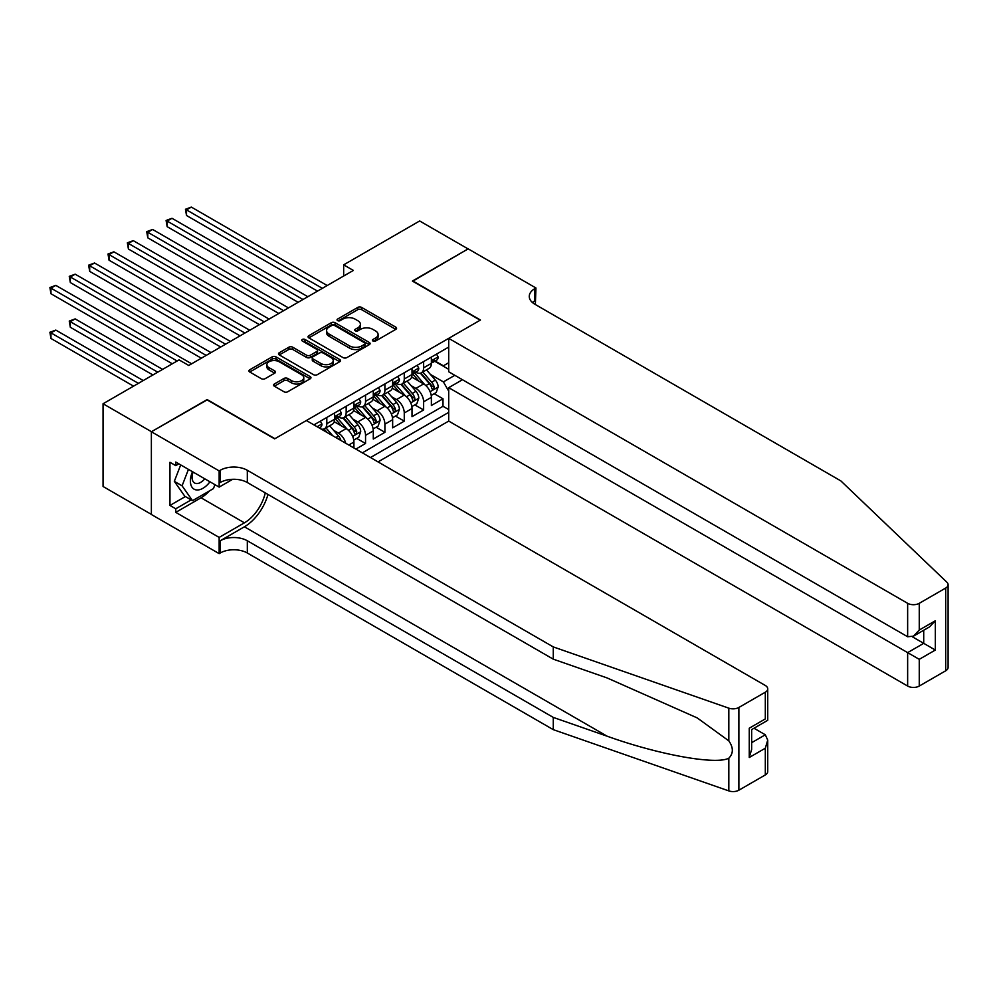 <?xml version="1.0" encoding="UTF-8"?>
<svg xmlns="http://www.w3.org/2000/svg" width="998" height="998" viewBox="0 0 998 998"><rect width="100%" height="100%" fill="white"/><g stroke="black" fill="none" stroke-linecap="round" stroke-linejoin="round"><path stroke-width="1.5" d="M372.953 341.017A1.884 1.085 0 0 0 375.61 341.017L395.807 329.352A2.682 1.547 0 0 0 396.593 328.255A2.682 1.547 0 0 0 395.807 327.157L361.6 307.409A2.682 1.547 0 0 0 357.795 307.409L337.598 319.073A1.884 1.085 0 0 0 337.05 319.834A1.884 1.085 0 0 0 337.598 320.608A1.884 1.085 0 0 0 340.256 320.608L342.875 319.098A8.608 4.965 0 0 1 355.039 319.098L357.883 320.745A8.608 4.965 0 0 1 360.403 324.25A8.608 4.965 0 0 1 357.883 327.768L355.276 329.278A1.884 1.085 0 0 0 354.727 330.039A1.884 1.085 0 0 0 355.276 330.812A1.884 1.085 0 0 0 357.933 330.812L360.552 329.303A8.608 4.965 0 0 1 372.716 329.303L375.56 330.949A8.608 4.965 0 0 1 378.08 334.455A8.608 4.965 0 0 1 375.56 337.973L372.953 339.482A1.884 1.085 0 0 0 372.404 340.243A1.884 1.085 0 0 0 372.953 341.017L372.953 339.482M274.35 384.005A2.682 1.547 0 0 0 273.564 385.103A2.682 1.547 0 0 0 274.35 386.201L283.943 391.74A2.682 1.547 0 0 0 287.748 391.74L310.178 378.791A2.682 1.547 0 0 0 310.964 377.693A2.682 1.547 0 0 0 310.178 376.595L275.972 356.847A2.682 1.547 0 0 0 272.167 356.847L249.737 369.796A2.682 1.547 0 0 0 248.951 370.894A2.682 1.547 0 0 0 249.737 371.992L261.326 378.679A2.682 1.547 0 0 0 265.131 378.679L274.737 373.14A2.682 1.547 0 0 0 275.523 372.042A2.682 1.547 0 0 0 274.737 370.944L268.986 367.626A7.186 4.154 0 0 1 266.878 364.694A7.186 4.154 0 0 1 271.319 360.852A7.186 4.154 0 0 1 279.153 361.75L301.67 374.761A7.186 4.154 0 0 1 303.779 377.693A7.186 4.154 0 0 1 299.338 381.535A7.186 4.154 0 0 1 291.503 380.625L287.748 378.467A2.682 1.547 0 0 0 283.943 378.467L274.35 384.005L274.35 386.201M207.135 399.899L151.471 431.71L103.056 403.753L103.056 486.488L151.372 514.382M207.135 399.562L274.912 438.696L480.175 320.183L412.399 281.062L468.074 248.914L419.659 220.97L343.661 264.844L343.661 276.022M103.056 403.753L179.066 359.879L188.747 365.468L353.342 270.433L343.661 264.844M343.062 357.608A2.682 1.547 0 0 0 346.867 357.608L369.297 344.659A2.682 1.547 0 0 0 370.083 343.561A2.682 1.547 0 0 0 369.297 342.464L335.079 322.716A2.682 1.547 0 0 0 331.274 322.716L308.844 335.665A2.682 1.547 0 0 0 308.058 336.763A2.682 1.547 0 0 0 308.844 337.86L343.062 357.608M303.043 341.416A1.884 1.085 0 0 1 304.951 341.69L304.951 339.445L339.732 359.529A2.682 1.547 0 0 1 340.518 360.627A2.682 1.547 0 0 1 339.732 361.725L317.302 374.674A2.682 1.547 0 0 1 313.509 374.674L279.29 354.926L288.896 349.425L288.896 347.192L279.29 352.731A2.682 1.547 0 0 0 278.504 353.828A2.682 1.547 0 0 0 279.29 354.926L279.29 352.731M288.896 349.425A2.682 1.547 0 0 1 292.688 349.425L292.688 347.192A2.682 1.547 0 0 0 288.896 347.192M292.688 347.192L306.573 355.201A2.682 1.547 0 0 0 310.366 355.201L316.74 351.521A2.682 1.547 0 0 0 317.526 350.423A2.682 1.547 0 0 0 316.74 349.325L302.294 340.992A1.884 1.085 0 0 1 301.745 340.218A1.884 1.085 0 0 1 302.905 339.22A1.884 1.085 0 0 1 304.951 339.445M355.862 449.088L365.542 443.499L356.723 438.421M352.93 419.123L357.795 421.929A10.953 6.325 60 0 1 365.542 435.34L373.289 430.874L373.289 439.033L384.904 432.321L376.096 427.231M372.291 407.933L377.157 410.739A10.953 6.325 60 0 1 384.904 424.162L392.651 419.684L392.651 427.855L404.265 421.144L395.458 416.054M391.665 396.755L396.518 399.562A10.953 6.325 60 0 1 404.265 412.985L412.012 408.506L412.012 416.665L423.626 409.966L423.626 401.807A10.953 6.325 -120 0 0 415.892 388.384L411.026 385.577M414.819 404.876L423.626 409.966M353.916 447.977L353.916 442.052A10.953 6.325 -120 0 0 346.169 428.629L334.193 421.717M345.72 443.237A10.953 6.325 60 0 0 338.434 433.107L333.569 430.3M373.289 430.874A10.953 6.325 -120 0 0 365.542 417.451L353.566 410.54M392.651 419.684A10.953 6.325 -120 0 0 384.904 406.273L372.928 399.362M412.012 408.506A10.953 6.325 -120 0 0 404.265 395.096L392.289 388.185M378.03 461.899L448.713 421.081L907.644 686.05L907.644 652.617L923.711 643.348L923.711 630.249M370.483 457.533L448.713 412.361M448.713 347.079L313.933 424.886M338.322 416.952L338.434 417.002A10.953 6.325 60 0 0 343.911 417.551L351.645 413.072A10.953 6.325 -120 0 0 353.916 408.057L353.916 401.795M357.696 405.762L357.795 405.824A10.953 6.325 60 0 0 363.272 406.373L371.019 401.895A10.953 6.325 -120 0 0 373.289 396.88L373.289 390.617M377.057 394.584L377.157 394.647A10.953 6.325 60 0 0 382.633 395.183L390.38 390.717A10.953 6.325 -120 0 0 392.651 385.702L392.651 379.44M396.418 383.407L396.518 383.469A10.953 6.325 60 0 0 401.994 384.005L409.741 379.539A10.953 6.325 -120 0 0 412.012 374.524L412.012 368.262M362.349 452.843L443 406.273L443 398.788L431.373 405.487L431.373 397.329A10.953 6.325 -120 0 0 423.626 383.918L411.65 376.995M415.779 372.229L415.892 372.291A10.953 6.325 -120 0 0 421.368 372.828A10.953 6.325 -120 0 0 423.626 367.813L423.626 361.55M421.368 372.828L429.103 368.362A10.953 6.325 -120 0 0 431.373 363.347L431.373 357.084M315.193 425.61L315.193 424.162M326.808 417.451L326.808 423.713A10.953 6.325 60 0 1 324.537 428.728A10.953 6.325 60 0 1 321.169 429.065M324.537 428.728L332.284 424.262A10.953 6.325 -120 0 0 334.555 419.247L334.555 412.985M346.169 406.273L346.169 412.536A10.953 6.325 60 0 1 343.911 417.551M365.542 395.096L365.542 401.358A10.953 6.325 60 0 1 363.272 406.373M384.904 383.918L384.904 390.168A10.953 6.325 60 0 1 382.633 395.183M404.265 372.728L404.265 378.991A10.953 6.325 60 0 1 401.994 384.005M404.265 412.985L404.265 421.144M384.904 424.162L384.904 432.321M365.542 435.34L365.542 443.499M448.713 391.129L443.386 381.897L430.388 374.4M443.386 381.897L454.814 375.31M434.766 361.276L448.713 369.322M435.153 361.051L443.386 365.804L448.713 362.723M434.18 393.699L443 398.788M443 406.273L448.713 409.567M373.701 341.279L375.56 340.206A8.608 4.965 0 0 0 378.08 336.688L378.08 334.455M360.403 324.25L360.403 326.483A8.608 4.965 0 0 1 357.883 330.001L356.024 331.074M395.769 329.377L361.6 309.642A2.682 1.547 0 0 0 357.795 309.642L338.347 320.869M369.26 344.684L335.079 324.949A2.682 1.547 0 0 0 331.274 324.949L308.881 337.885M364.544 344.335A1.884 1.085 0 0 0 365.093 343.561A1.884 1.085 0 0 0 364.544 342.801L334.505 325.46A1.884 1.085 0 0 0 331.847 325.46L329.091 327.045A8.608 4.965 0 0 0 326.571 330.563A8.608 4.965 0 0 0 329.091 334.068L349.624 345.919A8.608 4.965 0 0 0 361.787 345.919L364.544 344.335L364.544 346.568A1.884 1.085 0 0 0 365.093 345.807L365.093 343.561M326.571 330.563L326.571 332.796A8.608 4.965 0 0 0 329.091 336.314L329.091 334.068M364.544 346.568L361.787 348.165A8.608 4.965 0 0 1 349.624 348.165L329.091 336.314M292.688 349.425L306.573 357.434A2.682 1.547 0 0 0 310.366 357.434L316.74 353.754A2.682 1.547 0 0 0 317.526 352.656L317.526 350.423M304.951 341.69L339.694 361.75M320.969 363.509A7.186 4.154 0 0 0 328.804 364.407A7.186 4.154 0 0 0 333.245 360.577A7.186 4.154 0 0 0 331.136 357.646L323.202 353.055A2.682 1.547 0 0 0 319.397 353.055L313.035 356.735A2.682 1.547 0 0 0 312.249 357.833A2.682 1.547 0 0 0 313.035 358.931L320.969 363.509L320.969 365.742A7.186 4.154 0 0 0 328.804 366.653A7.186 4.154 0 0 0 333.245 362.81L333.245 360.577M312.249 357.833L312.249 360.066A2.682 1.547 0 0 0 313.035 361.164L313.035 358.931M320.969 365.742L313.035 361.164M303.779 377.693L303.779 379.926A7.186 4.154 0 0 1 299.338 383.768A7.186 4.154 0 0 1 291.503 382.87L287.748 380.7A2.682 1.547 0 0 0 283.943 380.7L274.388 386.226M266.878 364.694L266.878 366.927A7.186 4.154 0 0 0 268.986 369.859L268.986 367.626M274.7 373.165L268.986 369.859M310.141 378.816L275.972 359.08A2.682 1.547 0 0 0 272.167 359.08L249.774 372.005L249.737 369.796M431.211 395.408L436.213 392.526L438.159 386.937A7.26 4.192 -120 0 0 435.328 380.113L426.483 369.871M424.711 384.617L414.594 372.915M418.948 381.211L413.085 374.412A17.39 10.042 -120 0 0 412.548 373.813M186.514 260.204L278.791 313.484L147.791 237.848L147.791 232.26L152.632 229.465L288.472 307.895M420.37 373.227L429.327 383.581A7.26 4.192 60 0 1 431.909 388.584C433.007 390.043 433.781 389.594 434.23 387.236A7.26 4.192 -120 0 0 431.647 382.246L422.803 372.005M420.906 373.052L430.512 384.18A3.693 2.133 60 0 1 431.448 385.627L434.23 387.236M431.909 388.584L432.446 389.445M436.513 354.115L438.159 356.972A7.26 4.192 60 0 1 436.65 360.178L432.97 362.299A7.26 4.192 -120 0 0 434.23 360.627L434.08 359.991M322.354 288.322L186.514 209.892L191.354 207.097L327.194 285.528M431.623 362.648L431.647 362.648A7.26 4.192 -120 0 0 432.97 362.299M433.294 360.091L434.23 360.627C433.781 359.542 433.007 359.991 431.909 361.975A7.26 4.192 60 0 1 431.373 363.01M317.514 291.117L186.514 215.493L186.514 209.892L185.453 209.281L191.354 207.097M186.514 215.493L185.453 209.281M192.502 471.717A17.802 10.279 120 0 0 196.681 489.968A17.802 10.279 120 0 0 209.954 481.797M193.101 472.066A12.188 7.036 120 0 0 194.585 482.97A12.188 7.036 120 0 0 196.369 483.531A12.188 7.036 120 0 0 204.777 478.815M214.957 484.679L213.422 488.621L192.527 500.684L184.78 496.218L174.326 481.348L180.7 464.906M192.527 500.684L182.073 485.814L188.447 469.384M174.326 481.348L182.073 485.814M462.461 379.727L448.713 387.661L919.258 659.329L919.258 686.05L945.692 670.793L945.692 588.059A8.221 4.74 0 0 0 948.1 584.703A8.221 4.74 0 0 0 946.915 582.246L840.84 480.899L534.878 304.253A19.174 11.065 180 0 1 529.264 296.431A19.174 11.065 180 0 1 534.878 288.609L535.938 287.985L468.174 248.864L412.685 281.224M448.713 387.661L448.713 421.081M412.685 280.887L480.462 320.021L448.713 338.359L907.644 603.316A8.221 4.74 0 0 0 919.258 603.316L945.692 588.059M535.938 287.985L535.365 304.54M448.713 338.359L448.713 371.78L907.644 636.749L907.644 603.316M948.1 584.703L948.1 667.437A8.221 4.74 180 0 1 945.692 670.793M919.258 686.05A8.221 4.74 180 0 1 907.644 686.05M532.458 302.556A19.174 11.065 180 0 1 534.878 300.847L534.878 288.609M912.284 636.749L935.338 650.047L919.258 659.329M919.258 603.316L919.258 630.037L913.457 636.175L907.644 636.749M919.258 630.037L935.338 620.756L929.525 626.894L913.457 636.175M765.316 774.935L765.316 748.213L767.724 740.117L767.724 771.579A8.221 4.74 180 0 1 765.316 774.935L738.882 790.191A8.221 4.74 180 0 1 728.827 790.903L553.279 729.65L553.279 717.412L247.317 540.766A19.174 11.065 -0 0 0 220.209 540.766L244.41 526.794A35.666 20.596 120 0 0 267.975 494.447M553.279 717.412L607.108 736.187C658.555 754.738 716.028 765.117 728.827 758.181C733.493 753.403 733.493 747.639 728.827 740.878L697.24 717.924L607.108 677.941L553.279 659.167L247.317 482.521A19.174 11.065 -0 0 0 220.209 482.521L220.209 470.283L219.148 470.894L151.372 431.76L206.848 399.736L274.625 438.858L306.386 420.532L765.316 685.489A8.221 4.74 -0 0 1 767.724 688.845A8.221 4.74 -0 0 1 765.316 692.2L738.882 707.457L738.882 790.191M553.279 729.65L247.317 553.004A19.174 11.065 -0 0 0 220.209 553.004L219.148 553.628L151.372 514.494L151.372 431.76M553.279 659.167L553.279 646.916L247.317 470.283A19.174 11.065 -0 0 0 220.209 470.283M728.827 740.878L728.827 708.168L553.279 646.916M209.58 490.841A30.813 17.789 -60 0 1 201.035 497.777L175.773 512.373L175.773 508.793L191.167 499.898M178.867 463.845L175.773 465.642L169.959 462.286L169.959 505.437L175.773 508.793M175.773 465.642L175.773 462.062L219.148 487.099L219.148 470.894M219.148 553.628L219.148 537.411L244.41 522.827A30.813 17.789 120 0 0 265.268 492.887M175.773 512.373L219.148 537.411M753.977 728.241L765.316 734.79L767.724 740.117M232.671 479.302L219.148 487.099M728.827 708.168A8.221 4.74 -0 0 0 738.882 707.457M169.959 505.437L185.354 496.555M765.316 748.213L749.249 757.494L751.644 749.398L751.644 729.588L767.724 720.307L767.724 688.845M749.249 757.494L749.249 728.203C752.38 730.012 752.38 730.012 749.249 728.203L765.316 718.922C768.448 720.731 768.448 720.731 765.316 718.922L765.316 692.2M411.85 406.585L416.852 403.703L418.786 398.115A7.26 4.192 -120 0 0 415.966 391.303L407.122 381.049M405.338 395.807L395.233 384.093M399.587 392.389L393.723 385.602A17.39 10.042 -120 0 0 393.187 384.991M167.153 271.394L259.418 324.662L128.418 249.026L128.418 243.437L133.258 240.643L269.098 319.073M401.009 384.405L409.966 394.759A7.26 4.192 60 0 1 412.548 399.761C413.634 401.221 414.407 400.772 414.869 398.427A7.26 4.192 -120 0 0 412.286 393.424L403.441 383.182M401.533 384.23L411.151 395.37A3.693 2.133 60 0 1 412.087 396.817L414.869 398.427M412.548 399.761L413.072 400.622M392.488 417.775L397.491 414.881L399.425 409.292A7.26 4.192 -120 0 0 396.605 402.481L387.748 392.239M385.976 406.984L375.872 395.27M380.226 403.566L374.35 396.78A17.39 10.042 -120 0 0 373.813 396.169M147.791 282.571L240.056 335.839L109.056 260.204L109.056 254.615L113.897 251.82L249.737 330.251M381.648 395.582L390.592 405.949A7.26 4.192 60 0 1 393.187 410.939C394.272 412.399 395.046 411.949 395.507 409.604A7.26 4.192 -120 0 0 392.925 404.602L384.068 394.36M382.172 395.408L391.79 406.548A3.693 2.133 60 0 1 392.725 407.995L395.507 409.604M393.187 410.939L393.711 411.8M373.127 428.953L378.13 426.059L380.063 420.47A7.26 4.192 -120 0 0 377.232 413.659L368.387 403.417M366.615 418.162L356.498 406.448M360.864 414.756L354.989 407.957A17.39 10.042 -120 0 0 354.452 407.346M128.418 293.749L220.695 347.017L89.695 271.394L89.695 265.792L94.536 262.998L230.376 341.428M362.286 406.76L371.231 417.127A7.26 4.192 60 0 1 373.813 422.117C374.911 423.576 375.685 423.14 376.146 420.782A7.26 4.192 -120 0 0 373.551 415.779L364.707 405.537M362.81 406.598L372.429 417.725A3.693 2.133 60 0 1 373.352 419.172L376.146 420.782M373.813 422.117L374.35 422.977M353.754 440.13L358.756 437.236L360.702 431.647A7.26 4.192 -120 0 0 357.87 424.836L349.026 414.594M347.254 429.34L337.137 417.638M341.491 425.934L335.627 419.135A17.39 10.042 -120 0 0 335.091 418.536M109.056 304.926L201.334 358.195L70.334 282.571L70.334 276.982L75.174 274.188L211.015 352.606M342.913 417.937L351.87 428.304A7.26 4.192 60 0 1 354.452 433.307C355.55 434.766 356.323 434.317 356.773 431.959A7.26 4.192 -120 0 0 354.19 426.957L345.345 416.715M343.449 417.775L353.055 428.903A3.693 2.133 60 0 1 353.991 430.35L356.773 431.959M354.452 433.307L354.989 434.167M417.139 365.293L418.786 368.15A7.26 4.192 60 0 1 417.289 371.356L413.609 373.489A7.26 4.192 -120 0 0 414.869 371.817L414.719 371.169M302.993 299.5L167.153 221.082L171.993 218.288L307.833 296.705M412.261 373.826L412.286 373.826A7.26 4.192 -120 0 0 413.609 373.489M413.933 371.268L414.869 371.817C414.42 370.72 413.646 371.169 412.548 373.152A7.26 4.192 60 0 1 412.012 374.188M298.153 302.294L167.153 226.671L167.153 221.082L166.092 220.458L171.993 218.288M167.153 226.671L166.092 220.458M397.778 376.483L399.425 379.327A7.26 4.192 60 0 1 397.928 382.546L394.247 384.667A7.26 4.192 -120 0 0 395.507 382.995L395.358 382.346M283.632 310.69L146.718 231.648L152.632 229.465M392.888 385.003L392.925 385.003A7.26 4.192 -120 0 0 394.247 384.667M394.572 382.446L395.507 382.995C395.046 381.897 394.272 382.346 393.187 384.33A7.26 4.192 60 0 1 392.651 385.365M147.791 237.848L146.718 231.648M378.417 387.661L380.063 390.505A7.26 4.192 60 0 1 378.554 393.723L374.874 395.844A7.26 4.192 -120 0 0 376.146 394.173L375.984 393.524M264.258 321.867L127.357 242.826L133.258 240.643M373.526 396.181L373.551 396.181A7.26 4.192 -120 0 0 374.874 395.844M375.211 393.636L376.146 394.173C375.685 393.075 374.911 393.524 373.813 395.52A7.26 4.192 60 0 1 373.289 396.543M128.418 249.026L127.357 242.826M359.055 398.838L360.702 401.683A7.26 4.192 60 0 1 359.193 404.901L355.513 407.022A7.26 4.192 -120 0 0 356.773 405.35L356.623 404.714M244.897 333.045L107.996 254.003L113.897 251.82M354.165 407.359L354.19 407.359A7.26 4.192 -120 0 0 355.513 407.022M355.837 404.814L356.773 405.35C356.323 404.265 355.55 404.701 354.452 406.697A7.26 4.192 60 0 1 353.916 407.72M109.056 260.204L107.996 254.003M340.954 440.492A7.26 4.192 -120 0 0 338.509 436.014L329.664 425.772M89.695 316.104L172.28 363.783L50.96 293.749L50.96 288.16L55.801 285.366L191.641 363.783M332.771 435.764L325.984 427.893M324.076 428.953L327.169 432.533M323.552 429.128L325.835 431.76M339.682 410.016L341.328 412.873A7.26 4.192 60 0 1 339.831 416.079L336.151 418.199A7.26 4.192 -120 0 0 337.411 416.528L337.262 415.892M225.536 344.223L88.635 265.181L94.536 262.998M334.804 418.549L334.829 418.549A7.26 4.192 -120 0 0 336.151 418.199M336.476 415.991L337.411 416.528C336.962 415.442 336.189 415.892 335.091 417.875A7.26 4.192 60 0 1 334.555 418.911M89.695 271.394L88.635 265.181M162.599 369.385L75.174 318.898L70.334 321.693L70.334 327.282L152.919 374.974M70.334 327.282L69.261 321.082L157.759 372.179M69.261 321.082L75.174 318.898M320.321 421.193L321.967 424.05A7.26 4.192 60 0 1 320.47 427.256L319.248 427.955M206.174 355.4L69.261 276.359L75.174 274.188M70.334 282.571L69.261 276.359M143.238 380.562L55.801 330.089L50.96 332.883L50.96 338.472L133.557 386.151M50.96 338.472L49.9 332.259L138.398 383.357M49.9 332.259L55.801 330.089M177.12 360.989L49.9 287.536L55.801 285.366M50.96 293.749L49.9 287.536M338.434 433.107L346.169 428.629M357.795 421.929L365.542 417.451M377.157 410.739L384.904 406.273M396.518 399.562L404.265 395.096M415.892 388.384L423.626 383.918M423.626 367.813L431.373 363.347M326.808 423.713L334.555 419.247M346.169 412.536L353.916 408.057M365.542 401.358L373.289 396.88M384.904 390.168L392.651 385.702M404.265 378.991L412.012 374.524M423.626 401.807L431.373 397.329M348.789 445.008L353.916 442.052M375.56 340.206L375.56 337.973M355.276 330.812L355.276 329.278M357.883 330.001L357.883 327.768M337.598 320.608L337.598 319.073M357.795 309.642L357.795 307.409M361.6 309.642L361.6 307.409M395.807 329.352L395.807 327.157M308.844 337.86L308.844 335.665M331.274 324.949L331.274 322.716M335.079 324.949L335.079 322.716M369.297 344.659L369.297 342.464M349.624 348.165L349.624 345.919M361.787 348.165L361.787 345.919M306.573 357.434L306.573 355.201M310.366 357.434L310.366 355.201M316.74 353.754L316.74 351.521M339.732 361.725L339.732 359.529M283.943 380.7L283.943 378.467M287.748 380.7L287.748 378.467M291.503 382.87L291.503 380.625M274.737 373.14L274.737 370.944M272.167 359.08L272.167 356.847M275.972 359.08L275.972 356.847M310.178 378.791L310.178 376.595M430.113 391.69L438.11 387.074M431.647 382.246L435.328 380.113M425.859 385.577L429.327 383.581M438.11 356.885L431.373 360.777M935.338 620.756L935.338 650.047M607.108 736.187L244.41 526.794M247.317 482.521L247.317 470.283M247.317 540.766L247.317 553.004M728.827 790.903L728.827 758.181M220.209 540.766L220.209 553.004M201.035 497.777L244.41 522.827M751.644 742.687L765.316 734.79M410.739 402.868L418.736 398.252M412.286 393.424L415.966 391.303M406.498 396.767L409.966 394.759M391.378 414.045L399.375 409.43M392.925 404.602L396.605 402.481M387.137 407.945L390.592 405.949M372.017 425.235L380.013 420.607M373.551 415.779L377.232 413.659M367.775 419.123L371.231 417.127M352.656 436.413L360.652 431.797M354.19 426.957L357.87 424.836M348.402 430.3L351.87 428.304M418.736 368.062L412.012 371.955M399.375 379.24L392.651 383.132M380.013 390.43L373.289 394.31M360.652 401.608L353.916 405.487M335.864 437.548L338.509 436.014M341.279 412.785L334.555 416.665M321.917 423.963L317.127 426.732"/></g></svg>
